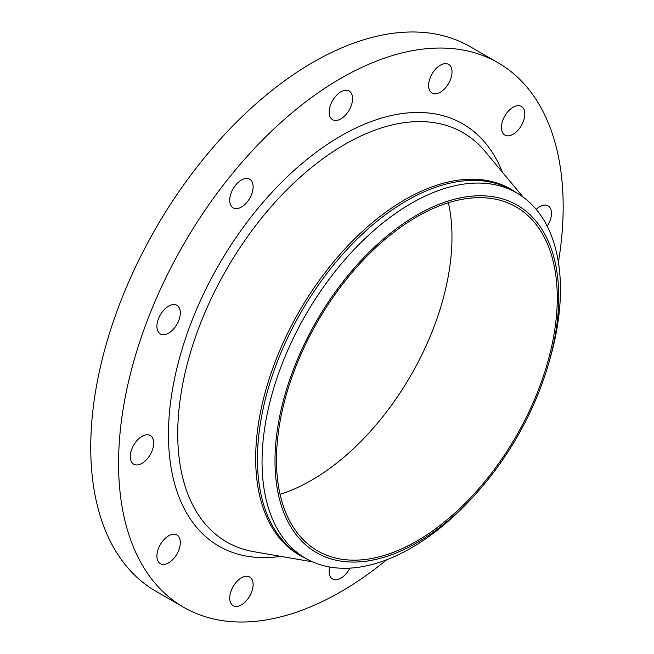 <?xml version="1.0" encoding="UTF-8"?>
<svg xmlns="http://www.w3.org/2000/svg" width="654" height="654" viewBox="0 0 654 654"><rect width="100%" height="100%" fill="white"/><g stroke="black" fill="none" stroke-linecap="round" stroke-linejoin="round"><path stroke-width="0.98" d="M547.243 226.276A16.546 9.557 120 0 0 551.469 213.441A16.546 9.557 120 0 0 548.044 205.871A16.546 9.557 120 0 0 536.206 209.386M523.257 108.139A16.546 9.557 120 0 0 521.393 106.414A16.546 9.557 120 0 0 506 114.139A16.546 9.557 120 0 0 502.991 133.351A16.546 9.557 120 0 0 504.847 135.076A16.546 9.557 120 0 0 520.249 127.35A16.546 9.557 120 0 0 523.257 108.139M446.167 63.634A16.546 9.557 120 0 0 431.035 75.848A16.546 9.557 120 0 0 432.049 93.04A16.546 9.557 120 0 0 434.469 93.792A16.546 9.557 120 0 0 449.6 81.578A16.546 9.557 120 0 0 448.595 64.386A16.546 9.557 120 0 0 446.167 63.634M340.873 91.846A16.546 9.557 120 0 0 330.057 106.43A16.546 9.557 120 0 0 332.6 119.69A16.546 9.557 120 0 0 340.873 118.873A16.546 9.557 120 0 0 351.68 104.288A16.546 9.557 120 0 0 349.146 91.029A16.546 9.557 120 0 0 340.873 91.846M235.571 185.221A16.546 9.557 120 0 0 233.143 207.874A16.546 9.557 120 0 0 247.269 201.865A16.546 9.557 120 0 0 249.689 179.221A16.546 9.557 120 0 0 235.571 185.221M158.481 318.743A16.546 9.557 120 0 0 160.344 333.973A16.546 9.557 120 0 0 178.746 320.55A16.546 9.557 120 0 0 176.891 305.312A16.546 9.557 120 0 0 158.481 318.743M130.269 456.623A16.546 9.557 120 0 0 133.694 464.193A16.546 9.557 120 0 0 146.447 459.762A16.546 9.557 120 0 0 153.665 443.11A16.546 9.557 120 0 0 150.24 435.539A16.546 9.557 120 0 0 137.487 439.97A16.546 9.557 120 0 0 130.269 456.623M158.481 561.925A16.546 9.557 120 0 0 160.344 563.65A16.546 9.557 120 0 0 175.738 555.925A16.546 9.557 120 0 0 178.746 536.713A16.546 9.557 120 0 0 176.891 534.988A16.546 9.557 120 0 0 161.497 542.714A16.546 9.557 120 0 0 158.481 561.925M235.571 606.43A16.546 9.557 120 0 0 250.703 594.216A16.546 9.557 120 0 0 249.689 577.024A16.546 9.557 120 0 0 247.269 576.272A16.546 9.557 120 0 0 232.137 588.486A16.546 9.557 120 0 0 233.143 605.678A16.546 9.557 120 0 0 235.571 606.43M329.722 567.026A16.546 9.557 120 0 0 332.6 579.035A16.546 9.557 120 0 0 340.873 578.218A16.546 9.557 120 0 0 349.874 568.13M558.41 262.287A314.378 181.51 120 0 0 498.062 62.768L470.234 46.704A314.378 181.51 120 0 0 313.045 62.277A314.378 181.51 120 0 0 107.665 339.312A314.378 181.51 120 0 0 155.856 591.232L183.684 607.296A314.378 181.51 120 0 0 340.873 591.723A314.378 181.51 120 0 0 386.645 559.799M498.062 62.768A314.378 181.51 120 0 0 340.873 78.341A314.378 181.51 120 0 0 135.492 355.375A314.378 181.51 120 0 0 183.684 607.296M548.281 364.809L549.442 360.836A210.997 121.824 120 0 0 516.75 192.938A210.997 121.824 120 0 0 411.252 203.386A210.997 121.824 120 0 0 273.413 389.318A210.997 121.824 120 0 0 305.753 558.402A210.997 121.824 120 0 0 411.252 547.946A210.997 121.824 120 0 0 467.512 502.754L470.365 499.762A200.639 115.84 120 0 0 548.281 364.809A200.639 115.84 120 0 0 416.876 215.092A200.639 115.84 120 0 0 274.999 460.825A200.639 115.84 120 0 0 416.876 542.738A200.639 115.84 120 0 0 470.365 499.762M416.876 541.038A198.554 114.638 120 0 0 546.589 366.06A198.554 114.638 120 0 0 516.153 206.958A198.554 114.638 120 0 0 416.876 216.793A198.554 114.638 120 0 0 287.163 391.762A198.554 114.638 120 0 0 317.599 550.864A198.554 114.638 120 0 0 416.876 541.038M280.059 494.301A198.554 114.638 120 0 0 311.574 480.24A198.554 114.638 120 0 0 448.391 202.732M502.419 172.223A243.819 140.773 120 0 0 340.873 135.95A243.819 140.773 120 0 0 171.201 397.665A243.819 140.773 120 0 0 280.648 556.341M523.2 197.14L484.949 151.278A236.323 136.441 120 0 0 344.838 144.37A236.323 136.441 120 0 0 184.624 374.979A236.323 136.441 120 0 0 253.777 551.682L312.62 561.876M516.366 192.717A211.316 122.004 120 0 0 405.088 199.568A211.316 122.004 120 0 0 265.532 391.043A211.316 122.004 120 0 0 305.369 558.181M516.75 192.938L512.147 190.273A210.997 121.824 120 0 0 406.649 200.729A210.997 121.824 120 0 0 268.802 386.661A210.997 121.824 120 0 0 301.151 555.736L305.753 558.402"/></g></svg>
